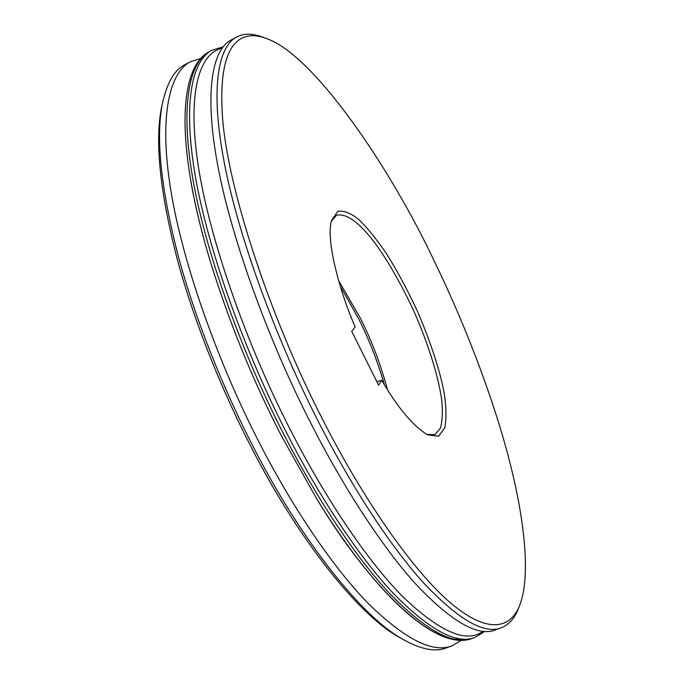<?xml version="1.0" encoding="UTF-8"?>
<svg xmlns="http://www.w3.org/2000/svg" width="684" height="684" viewBox="0 0 684 684"><rect width="100%" height="100%" fill="white"/><g stroke="black" fill="none" stroke-linecap="round" stroke-linejoin="round"><path stroke-width="1.03" d="M518.814 607.358C515.317 617.592 509.486 624.398 501.321 627.775L495.43 629.93C478.133 636.975 451.791 621.936 416.411 584.803C381.809 546.755 342.812 486.042 311.194 423.943C271.044 345.89 232.44 243.145 217.965 166.588C203.447 89.929 212.98 48.974 231.252 39.928L236.775 36.97C244.162 33.097 253.123 33.277 263.656 37.517M402.825 639.343L396.558 635.735C354.218 610.898 294.898 532.716 252.02 448.721C222.813 392.531 194.555 323.224 177.31 259.51C160.398 193.931 154.986 144.033 161.073 109.816L162.553 102.745M200.925 58.396L190.614 61.663L185.21 64.552C174.232 69.725 166.486 83.482 161.963 105.832C155.841 140.271 161.347 190.665 178.49 257.004C195.975 321.463 224.6 391.667 254.174 448.567C297.583 533.648 357.527 612.744 400.131 637.727C419.369 649.142 434.793 652.519 446.404 647.868L452.158 645.764L461.461 640.25M322.13 418.428C361.52 496.379 412.264 570.516 450.782 603.083C489.376 635.752 512.231 627.844 520.515 603.006C529.886 575.894 525.722 522.909 508.46 456.946C491.052 391.086 462.521 319.18 434.554 261.698C390.701 168.478 315.187 56.866 268.034 39.142C239.562 27.445 217.016 43.921 222.651 119.076C228.738 194.35 273.309 323.968 322.13 418.428M501.321 627.775C484.281 634.726 458.169 619.559 422.994 582.272C388.58 544.079 349.678 483.203 318.06 420.976C277.909 342.769 239.143 239.887 224.395 163.339C209.586 86.688 218.769 45.871 236.775 36.97M384.374 384.69C377.602 361.374 369.061 339.461 358.741 318.949L340.23 286.1M338.563 280.457L360.545 318.522C371.831 340.974 380.808 364.7 387.469 389.683M190.614 61.663C170.401 71.752 158.355 113.689 170.838 190.408C183.269 267.017 220.684 368.804 260.852 445.686C292.453 506.87 332.133 566.386 368.086 603.331C404.928 639.343 432.955 653.485 452.158 645.764M376.927 381.766L381.766 380.321L378.645 385.22L351.704 331.304L355.176 327.037C338.674 289.118 325.883 239.212 331.492 220.684L337.708 211.382C343.949 210.39 351.003 213.126 358.852 219.598C366.923 227.285 376.123 238.631 386.451 253.619C397.139 270.727 407.399 289.785 417.231 310.801C430.971 342.445 440.051 371.403 444.061 392.377C446.267 406.048 446.541 417.813 444.882 427.671L438.598 436.255L427.355 434.767C412.794 425.67 397.601 407.519 381.766 380.321M426.688 434.417L434.793 434.665L440.462 428.09C442.428 420.617 442.847 411.383 441.727 400.388C438.991 379.5 429.979 347.968 414.418 312.4C401.876 285.288 388.999 262.562 375.79 244.205C359.852 222.736 346.762 213.066 336.528 215.212L331.312 221.419M461.401 638.924C431.647 644.277 371.113 589.189 316.504 498.474L281.577 436.178C253.294 381.587 229.482 323.181 210.142 260.946C201.695 232.859 195.325 206.688 191.041 182.44M484.836 631.4L474.944 637.428C456.732 644.798 429.586 630.178 393.514 593.584C358.262 556.058 318.941 495.917 287.323 434.246C247.172 356.757 209.133 254.465 195.633 177.874C182.081 101.189 192.811 59.765 212.006 50.223L209.655 51.48C190.34 61.081 179.465 102.566 192.897 179.259C206.277 255.85 244.248 358.083 284.407 435.511C316.025 497.123 355.389 557.195 390.709 594.653C426.876 631.187 454.116 645.756 472.43 638.343C440.274 651.288 380.441 602.724 316.504 498.474C332.048 523.816 347.318 545.977 362.298 564.958M221.992 48.299C200.78 52.813 186.424 88.835 198.274 165.844C210.048 242.726 249.455 350.909 291.452 431.912C324.703 496.909 366.538 560.025 402.893 596.807C439.983 632.136 466.693 643.618 483.024 631.255M209.655 51.48C178.584 66.844 174.959 143.82 210.142 260.946C201.6 232.466 195.231 206.32 191.05 182.491M396.558 635.735L400.131 637.727M472.43 638.343L474.944 637.428M161.073 109.816L161.963 105.832M223.087 46.854L212.006 50.223"/></g></svg>

